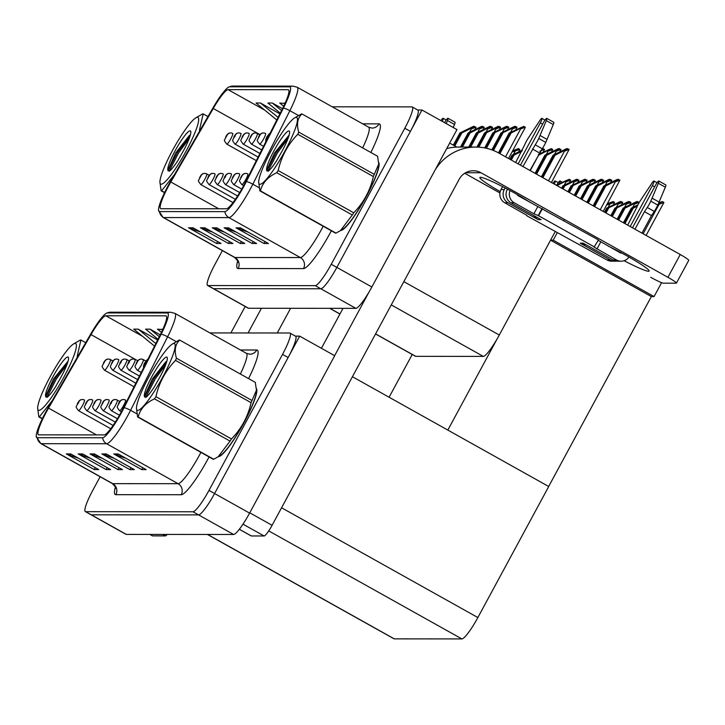 <?xml version="1.0" encoding="UTF-8"?>
<svg xmlns="http://www.w3.org/2000/svg" width="725" height="725" viewBox="0 0 725 725"><rect width="100%" height="100%" fill="white"/><g stroke="black" fill="none" stroke-linecap="round" stroke-linejoin="round"><path stroke-width="1.09" d="M449.672 143.097L456.786 147.075M555.196 231.656L499.298 335.032A24.387 3.897 119.2 0 1 483.303 356.401L415.733 356.337A24.387 3.897 119.2 0 1 415.38 356.256L375.541 333.971M222.394 250.623L215.062 264.181A24.387 3.897 -60.8 0 0 207.604 285.469L248.222 308.179A24.387 3.897 -60.8 0 0 248.575 308.27L355.866 308.352A24.387 3.897 -60.8 0 0 371.862 286.991L456.968 129.594L421.959 110.01L417.709 110.01M248.575 308.27L213.558 288.686A24.387 3.897 -60.8 0 1 213.213 288.595A24.387 3.897 -60.8 0 0 213.558 288.686L320.849 288.767A24.387 3.897 -60.8 0 0 336.853 267.407L421.959 110.01M564.24 219.802L563.823 220.581M557.226 232.788L553.229 240.165L550.592 240.165M661.59 282.65L654.068 296.57L553.229 240.165M654.068 296.57L651.358 296.561L550.574 240.202M447.833 430.079L497.123 338.919M548.671 486.475L651.358 296.561M389.098 397.237L412.217 354.489M299.688 336.137L334.705 355.721L249.599 513.119A24.387 3.897 -60.8 0 1 233.595 534.479L126.304 534.397A24.387 3.897 -60.8 0 1 125.951 534.307L90.942 514.723A24.387 3.897 -60.8 0 0 91.296 514.813L198.587 514.895A24.387 3.897 -60.8 0 0 214.582 493.535L299.688 336.137L295.438 336.137M207.422 534.461L393.956 638.779A24.387 3.897 119.2 0 0 394.3 638.87L461.87 638.924A24.387 3.897 119.2 0 0 477.866 617.555L548.725 486.511L352.423 376.728M340.777 230.432A39.014 6.235 -60.8 0 0 366.442 196.257A39.014 6.235 -60.8 0 0 378.677 162.463M243.464 185.999A26.009 4.16 119.2 0 1 226.39 208.782L161.023 208.727A26.009 4.16 119.2 0 1 160.651 208.637A26.009 4.16 119.2 0 1 170.81 181.975L213.25 108.478A26.009 4.16 119.2 0 1 228.103 89.646L288.088 89.701A26.009 4.16 119.2 0 1 288.459 89.791A26.009 4.16 119.2 0 1 282.569 108.532L245.53 182.038A26.009 4.16 119.2 0 1 243.464 185.999M244.053 185.999A29.263 4.676 -60.8 0 0 246.382 181.54L283.421 108.043A29.263 4.676 -60.8 0 0 289.628 86.846L229.644 86.801A29.263 4.676 -60.8 0 0 228.846 87.009A29.263 4.676 -60.8 0 0 212.933 107.98L170.493 181.486A29.263 4.676 -60.8 0 0 158.521 210.377A29.263 4.676 -60.8 0 0 159.482 211.582L224.85 211.627A29.263 4.676 -60.8 0 0 244.053 185.999M207.604 285.469A24.387 3.897 -60.8 0 0 207.957 285.55L213.558 288.686L320.849 288.767A24.387 3.897 -60.8 0 0 336.853 267.407L410.404 131.379A24.387 3.897 -60.8 0 0 417.863 110.091L412.262 106.956A24.387 3.897 -60.8 0 0 411.909 106.874L332.204 106.811M200.716 232.1L189.587 228.248A6.498 6.389 -90 0 1 188.563 227.786L216.576 243.455L221.025 243.455L193.013 227.795L188.563 227.786M217.609 241.543L216.576 243.455M212.579 232.109L201.441 228.257A6.498 6.389 -90 0 1 200.426 227.795L228.438 243.464L232.879 243.464L204.867 227.804L200.426 227.795M229.462 241.552L228.438 243.464M248.158 232.136L237.021 228.284A6.498 6.389 -90 0 1 235.997 227.822L264.009 243.491L268.458 243.491L240.446 227.831L235.997 227.822M265.042 241.588L264.009 243.491M236.296 232.127L225.158 228.275A6.498 6.389 -90 0 1 224.143 227.813L252.155 243.482L256.596 243.482L228.593 227.822L224.143 227.813M253.179 241.579L252.155 243.482M224.433 232.118L213.304 228.266A6.498 6.389 -90 0 1 212.28 227.804L240.292 243.473L244.742 243.473L216.73 227.813L212.28 227.804M241.325 241.57L240.292 243.473M207.957 285.55L315.248 285.641A24.387 3.897 -60.8 0 0 331.252 264.272L404.804 128.243A24.387 3.897 -60.8 0 0 412.262 106.956M279.886 113.861L260.483 103.013L256.034 103.004L276.796 119.988M282.487 108.696L272.337 103.023L267.897 103.013L280.258 113.127M284.988 103.476L279.75 103.023L283.692 106.258M284.2 103.032L284.925 103.621M272.337 103.023L281.554 110.553M260.483 103.013L278.092 117.423M218.506 456.569A39.014 6.235 -60.8 0 0 244.171 422.385A39.014 6.235 -60.8 0 0 256.414 388.591M121.193 412.126A26.009 4.16 119.2 0 1 104.128 434.909L38.751 434.855A26.009 4.16 119.2 0 1 38.38 434.764A26.009 4.16 119.2 0 1 48.548 408.103L90.988 334.606A26.009 4.16 119.2 0 1 105.841 315.774L165.817 315.828A26.009 4.16 119.2 0 1 166.188 315.919A26.009 4.16 119.2 0 1 160.307 334.66L123.259 408.166A26.009 4.16 119.2 0 1 121.193 412.126M121.782 412.126A29.263 4.676 -60.8 0 0 124.111 407.667L161.158 334.171A29.263 4.676 -60.8 0 0 167.357 312.973L107.382 312.928A29.263 4.676 -60.8 0 0 106.584 313.137A29.263 4.676 -60.8 0 0 90.67 334.107L48.231 407.613A29.263 4.676 -60.8 0 0 36.25 436.504A29.263 4.676 -60.8 0 0 37.211 437.71L102.588 437.755A29.263 4.676 -60.8 0 0 121.782 412.126M100.123 476.751L92.791 490.308A24.387 3.897 -60.8 0 0 85.342 511.596L90.942 514.723A24.387 3.897 -60.8 0 0 91.296 514.813L198.587 514.895A24.387 3.897 -60.8 0 0 214.582 493.535L288.142 357.507A24.387 3.897 -60.8 0 0 295.592 336.219L289.991 333.083A24.387 3.897 -60.8 0 0 289.638 333.002L209.942 332.938M78.454 458.227L67.316 454.376A6.498 6.389 -90 0 1 66.301 453.913L94.304 469.582L98.754 469.582L70.742 453.923L66.301 453.913M95.338 467.67L94.304 469.582M90.308 458.236L79.179 454.385A6.498 6.389 -90 0 1 78.155 453.923L106.167 469.592L110.617 469.592L82.605 453.932L78.155 453.923M107.2 467.679L106.167 469.592M125.887 458.272L114.749 454.412A6.498 6.389 -90 0 1 113.734 453.95L141.747 469.619L146.187 469.628L118.184 453.959L113.734 453.95M142.78 467.716L141.747 469.619M114.033 458.254L102.896 454.403A6.498 6.389 -90 0 1 101.872 453.941L129.884 469.61L134.333 469.61L106.321 453.95L101.872 453.941M130.917 467.707L129.884 469.61M102.171 458.245L91.033 454.394A6.498 6.389 -90 0 1 90.018 453.932L118.03 469.601L122.471 469.601L94.468 453.941L90.018 453.932M119.054 467.698L118.03 469.601M85.342 511.596A24.387 3.897 -60.8 0 0 85.686 511.678L192.986 511.768A24.387 3.897 -60.8 0 0 208.981 490.399L282.532 354.371A24.387 3.897 -60.8 0 0 289.991 333.083M157.615 339.989L138.212 329.141L133.762 329.132L154.534 346.124M160.225 334.823L150.075 329.15L145.625 329.141L157.987 339.255M162.726 329.603L157.488 329.159L161.43 332.385M161.929 329.159L162.654 329.757M150.075 329.15L159.282 336.681M138.212 329.141L155.83 343.55M453.778 145.39L460.529 132.92L472.165 127.31M230.686 132.938A4.06 3.978 79.4 0 0 227.17 135.04L225.828 137.523L227.17 135.04M227.197 135.04A4.06 4.006 -76.6 0 1 232.662 133.436A6.099 0.979 119.2 0 1 232.698 133.454A6.099 0.979 119.2 0 1 230.831 138.774A6.099 0.979 119.2 0 1 226.744 144.094C222.774 138.702 224.823 141.357 225.774 136.844C227.025 134.37 228.402 133.092 229.916 133.001M231.637 133.047L232.734 133.482M453.324 145.136L459.931 132.92L473.488 126.349L476.071 127.301L474.848 129.567M454.802 145.97L461.861 132.92L470.616 128.533L471.313 128.932L475.981 127.138M461.861 132.92L461.263 132.92L454.348 145.707M472.147 127.283L461.263 132.92M460.529 132.92L459.931 132.92M470.616 128.533L474.567 126.349M204.704 173.384A4.06 3.978 79.4 0 0 201.188 175.486L199.846 177.978L201.188 175.486M201.224 175.486A4.06 4.006 -76.6 0 1 206.679 173.891A6.099 0.979 119.2 0 1 206.716 173.909A6.099 0.979 119.2 0 1 204.858 179.229A6.099 0.979 119.2 0 1 200.771 184.549C196.801 179.148 198.84 181.803 199.801 177.29C201.042 174.825 202.42 173.547 203.942 173.456M209.271 175.341L206.752 173.937M556.41 185.265L566.841 180.253M108.415 359.065A4.06 3.978 79.4 0 0 104.898 361.168L103.557 363.651L104.898 361.168M104.935 361.168A4.06 4.006 -76.6 0 1 110.39 359.564A6.099 0.979 119.2 0 1 110.436 359.582A6.099 0.979 119.2 0 1 108.569 364.902A6.099 0.979 119.2 0 1 104.482 370.221C100.512 364.829 102.56 367.484 103.512 362.971C104.753 360.506 106.14 359.219 107.653 359.129M112.982 361.023L110.472 359.609M557.036 185.618L569.234 179.302L556.129 185.102M565.292 181.486L565.989 181.875L570.657 180.09L569.515 182.519M566.823 180.235L556.755 185.455M569.234 179.302L570.657 180.09M82.442 399.511A4.06 3.978 79.4 0 0 78.925 401.614L78.363 402.683L78.925 401.614A4.06 4.006 -76.6 0 1 84.408 400.019A6.099 0.979 119.2 0 1 84.453 400.037A6.099 0.979 119.2 0 1 82.587 405.357A6.099 0.979 119.2 0 1 78.499 410.676C74.53 405.275 76.578 407.93 77.53 403.417C78.78 400.952 80.158 399.674 81.671 399.584M78.373 402.683L77.575 404.106L78.382 402.701M83.393 399.62L84.49 400.064M607.16 204.069L610.722 202.502L606.888 204.586M90.652 399.52A4.06 3.978 79.4 0 0 87.136 401.623L85.795 404.115L87.136 401.623M87.163 401.623A4.06 4.006 -76.6 0 1 92.628 400.028A6.099 0.979 119.2 0 1 92.664 400.037A6.099 0.979 119.2 0 1 90.797 405.366A6.099 0.979 119.2 0 1 86.71 410.685C82.741 405.284 84.789 407.939 85.74 403.426C86.991 400.961 88.368 399.683 89.882 399.584M91.604 399.629L92.7 400.064M606.662 204.985L614.537 202.338L613.395 204.767M609.172 203.734L613.114 201.55L607.378 203.671M613.114 201.55L614.537 202.338M604.967 212.425L607.296 208.12L615.416 204.06L608.03 208.12L617.383 203.743L618.081 204.133L622.748 202.347L621.615 204.776M98.863 399.529A4.06 3.978 79.4 0 0 95.347 401.632L94.005 404.115L95.347 401.632M95.383 401.632A4.06 4.006 -76.6 0 1 100.838 400.028A6.099 0.979 119.2 0 1 100.875 400.046A6.099 0.979 119.2 0 1 99.017 405.366A6.099 0.979 119.2 0 1 94.93 410.685C90.96 405.293 92.999 407.948 93.96 403.435C95.202 400.961 96.579 399.683 98.102 399.593M99.823 399.638L100.911 400.073M604.514 212.171L606.698 208.12L620.256 201.55L622.748 202.347M605.991 212.996L608.628 208.12M605.538 212.742L608.03 208.12M607.296 208.12L606.698 208.12M617.383 203.743L621.334 201.55M611.275 215.95L615.507 208.129L627.125 202.502L616.25 208.129L625.593 203.752L626.291 204.142L630.967 202.357L629.826 204.785M107.073 399.538A4.06 3.978 79.4 0 0 103.557 401.641L102.216 404.124L103.557 401.641M103.593 401.641A4.06 4.006 -76.6 0 1 109.049 400.037A6.099 0.979 119.2 0 1 109.085 400.055A6.099 0.979 119.2 0 1 107.227 405.375A6.099 0.979 119.2 0 1 103.14 410.694C99.171 405.302 101.219 407.948 102.171 403.444C103.412 400.97 104.799 399.692 106.312 399.602M108.034 399.638L109.122 400.082M610.822 215.697L614.909 208.129L628.475 201.559L630.967 202.357M612.299 216.521L616.839 208.129M611.846 216.267L616.25 208.129M615.507 208.129L614.909 208.129M625.593 203.752L629.545 201.559M617.582 219.476L623.717 208.138L635.363 202.529M115.284 399.538A4.06 3.978 79.4 0 0 111.768 401.641L110.427 404.133L111.768 401.641A4.06 4.006 -76.6 0 1 117.26 400.046A6.099 0.979 119.2 0 1 117.305 400.064A6.099 0.979 119.2 0 1 115.438 405.384A6.099 0.979 119.2 0 1 111.351 410.703C107.382 405.302 109.43 407.958 110.381 403.444C111.623 400.979 113.009 399.702 114.523 399.611M119.852 401.496L117.341 400.091M617.129 219.222L623.128 208.138L636.686 201.568L639.251 202.456M618.606 220.056L625.05 208.138L633.804 203.752L634.502 204.151L639.178 202.357M625.05 208.138L624.461 208.138L618.153 219.793M635.345 202.502L624.461 208.138M623.717 208.138L623.128 208.138M633.804 203.752L637.755 201.568M512.484 151.126L516.046 149.558M212.914 173.393A4.06 3.978 79.4 0 0 209.398 175.495L208.057 177.988L209.398 175.495M209.434 175.495A4.06 4.006 -76.6 0 1 214.89 173.9A6.099 0.979 119.2 0 1 214.935 173.909A6.099 0.979 119.2 0 1 213.068 179.238A6.099 0.979 119.2 0 1 208.981 184.549C205.012 179.157 207.06 181.812 208.012 177.299C209.253 174.834 210.64 173.547 212.153 173.456M213.875 173.502L214.972 173.937M511.995 152.042L519.861 149.386L518.728 151.824M516.028 149.531L512.213 151.634M514.496 150.782L518.447 148.598L512.702 150.727M518.447 148.598L519.861 149.386M510.291 159.473L512.62 155.168L522.19 150.401M221.134 173.402A4.06 3.978 79.4 0 0 217.609 175.504L216.267 177.988L217.609 175.504M217.645 175.504A4.06 4.006 -76.6 0 1 223.101 173.9A6.099 0.979 119.2 0 1 223.146 173.918A6.099 0.979 119.2 0 1 221.279 179.238A6.099 0.979 119.2 0 1 217.192 184.558C213.222 179.166 215.271 181.821 216.222 177.308C217.473 174.834 218.85 173.556 220.364 173.465M222.086 173.511L223.182 173.946M509.838 159.219L512.022 155.168L522.372 150.066M511.315 160.044L513.952 155.177L521.71 151.289M513.952 155.177L513.363 155.168L510.862 159.79M521.937 150.882L513.363 155.168M512.62 155.168L512.022 155.168M229.345 173.411A4.06 3.978 79.4 0 0 225.828 175.513L225.276 176.583L225.828 175.513A4.06 4.006 -76.6 0 1 231.311 173.909A6.099 0.979 119.2 0 1 231.357 173.927A6.099 0.979 119.2 0 1 229.49 179.247A6.099 0.979 119.2 0 1 225.403 184.567C221.433 179.166 223.481 181.821 224.433 177.317C225.683 174.843 227.061 173.565 228.574 173.474M225.276 176.583L224.487 177.997L225.285 176.592M230.296 173.511L231.393 173.955M237.555 173.411A4.06 3.978 79.4 0 0 234.039 175.513L232.698 178.006L234.039 175.513M234.066 175.513A4.06 4.006 -76.6 0 1 239.531 173.918A6.099 0.979 119.2 0 1 239.567 173.937A6.099 0.979 119.2 0 1 237.709 179.256A6.099 0.979 119.2 0 1 233.622 184.576C229.653 179.175 231.692 181.83 232.643 177.317C233.894 174.852 235.272 173.574 236.785 173.483M238.507 173.52L239.603 173.964M539.826 151.199L544.502 149.413L543.36 151.842M541.865 149.296L543.079 148.616L542.309 148.616M543.079 148.616L544.502 149.413M461.1 147.039L468.74 132.92L480.376 127.31M238.897 132.947A4.06 3.978 79.4 0 0 235.38 135.049L234.039 137.532L235.38 135.049A4.06 4.006 -76.6 0 1 240.872 133.445A6.099 0.979 119.2 0 1 240.908 133.463A6.099 0.979 119.2 0 1 239.051 138.783A6.099 0.979 119.2 0 1 234.963 144.103C230.994 138.711 233.033 141.357 233.994 136.853C235.235 134.379 236.613 133.101 238.135 133.01M239.857 133.047L240.945 133.491M460.511 147.039L468.142 132.92L481.708 126.349L484.282 127.31L483.058 129.576M462.441 147.048L470.072 132.92L478.826 128.542L479.524 128.932L484.191 127.147M470.072 132.92L469.483 132.92L461.843 147.039M480.358 127.292L469.483 132.92M468.74 132.92L468.142 132.92M478.826 128.542L482.778 126.358M469.32 147.048L476.95 132.929L488.596 127.319M247.107 132.947A4.06 3.978 79.4 0 0 243.591 135.049L242.25 137.542L243.591 135.049M243.627 135.049A4.06 4.006 -76.6 0 1 249.083 133.454A6.099 0.979 119.2 0 1 249.128 133.472A6.099 0.979 119.2 0 1 247.261 138.792A6.099 0.979 119.2 0 1 243.174 144.112C239.205 138.711 241.253 141.366 242.204 136.853C243.446 134.388 244.833 133.11 246.346 133.019M248.068 133.056L249.155 133.5M468.722 147.048L476.361 132.929L489.919 126.358L492.493 127.31L491.269 129.585M470.652 147.048L478.282 132.929L487.037 128.552L487.735 128.941L492.411 127.156M478.282 132.929L477.693 132.929L470.054 147.048M488.568 127.301L477.693 132.929M476.95 132.929L476.361 132.929M487.037 128.552L490.988 126.358M477.512 147.084L485.161 132.938L496.788 127.31L485.904 132.938L495.248 128.561L495.945 128.95L500.622 127.165L499.48 129.594M255.318 132.956A4.06 3.978 79.4 0 0 251.802 135.058L250.46 137.551L251.802 135.058M251.838 135.058A4.06 4.006 -76.6 0 1 257.293 133.463A6.099 0.979 119.2 0 1 257.339 133.472A6.099 0.979 119.2 0 1 255.472 138.801A6.099 0.979 119.2 0 1 251.385 144.112C247.415 138.72 249.463 141.375 250.415 136.862C251.657 134.397 253.043 133.11 254.557 133.019M259.885 134.913L257.375 133.5M476.932 147.066L484.572 132.938L498.129 126.367L500.622 127.165M478.808 147.157L486.493 132.938M478.237 147.121L485.904 132.938M485.161 132.938L484.572 132.938M495.248 128.561L499.199 126.367M562.038 188.409L563.416 185.872L575.052 180.262M116.634 359.074A4.06 3.978 79.4 0 0 113.109 361.177L111.768 363.66L113.109 361.177M113.145 361.177A4.06 4.006 -76.6 0 1 118.601 359.573A6.099 0.979 119.2 0 1 118.646 359.591A6.099 0.979 119.2 0 1 116.779 364.911A6.099 0.979 119.2 0 1 112.692 370.23C108.723 364.838 110.771 367.484 111.722 362.98C112.973 360.506 114.351 359.228 115.864 359.138M117.586 359.174L118.683 359.618M561.585 188.156L562.817 185.872L576.375 179.302L578.958 180.253L577.734 182.528M563.062 188.989L564.748 185.872L573.502 181.495L574.2 181.884L578.867 180.099M564.748 185.872L564.15 185.872L562.609 188.727M575.034 180.244L564.15 185.872M563.416 185.872L562.817 185.872M573.502 181.495L577.453 179.302M568.346 191.944L571.626 185.881L583.244 180.253L572.369 185.881L581.713 181.504L582.411 181.893L587.087 180.108L585.945 182.537M124.845 359.074A4.06 3.978 79.4 0 0 121.329 361.177L119.988 363.669L121.329 361.177A4.06 4.006 -76.6 0 1 126.812 359.582A6.099 0.979 119.2 0 1 126.857 359.6A6.099 0.979 119.2 0 1 124.99 364.92A6.099 0.979 119.2 0 1 120.903 370.239C116.933 364.838 118.982 367.493 119.933 362.98C121.184 360.515 122.561 359.237 124.075 359.147M129.413 361.032L126.893 359.627M567.893 191.69L571.028 185.881L584.595 179.311L587.087 180.108M569.37 192.515L572.958 185.881M568.917 192.261L572.369 185.881M571.626 185.881L571.028 185.881M581.713 181.504L585.664 179.311M574.653 195.469L579.837 185.89L591.482 180.28M133.056 359.083A4.06 3.978 79.4 0 0 129.539 361.186L128.198 363.678L129.539 361.186A4.06 4.006 -76.6 0 1 135.031 359.591A6.099 0.979 119.2 0 1 135.067 359.6A6.099 0.979 119.2 0 1 133.21 364.929A6.099 0.979 119.2 0 1 129.113 370.248C125.153 364.847 127.192 367.502 128.144 362.989C129.394 360.524 130.772 359.247 132.285 359.147M134.007 359.192L135.104 359.627M574.2 195.215L579.248 185.89L592.805 179.32L595.388 180.271L594.156 182.537M575.677 196.04L581.169 185.89L589.923 181.504L590.621 181.903L595.298 180.108M581.169 185.89L580.58 185.89L575.224 195.786M591.464 180.253L580.58 185.89M579.837 185.89L579.248 185.89M589.923 181.504L593.875 179.32M608.474 246.219A32.507 2.855 28.4 0 1 649.129 271.077A32.507 2.855 28.4 0 1 648.549 271.277A32.507 2.855 28.4 0 1 624.089 260.728M239.341 529.25L251.348 535.965L264.099 535.974L242.984 524.166M334.624 355.676L369.279 291.577M321.411 348.29L343.016 308.343M446.718 148.562A48.765 47.95 -90 0 1 458.617 147.039L475.817 147.057A48.765 47.95 90 0 1 498.882 153.093L680.249 254.529A12.189 1.069 28.4 0 1 688.75 260.32L676.425 283.112A12.189 1.069 -151.6 0 0 667.924 277.312L480.956 172.749L465.577 172.731M650.733 277.303A12.189 1.069 -151.6 0 0 663.457 283.176L676.207 283.185A12.189 1.069 -151.6 0 0 676.425 283.112M500.196 191.608A32.507 2.855 28.4 0 1 479.896 177.489A32.507 2.855 28.4 0 1 499.063 184.839A32.507 2.855 28.4 0 1 530.038 202.357M499.915 192.959L464.698 173.257M480.956 172.749A16.258 15.986 -90 0 0 459.251 179.157L272.093 525.299A12.189 1.948 119.2 0 1 264.099 535.974M251.348 535.965A12.189 1.948 119.2 0 1 251.176 535.92L239.313 529.286M475.817 147.057A48.765 47.95 90 0 0 435.263 169.741M149.93 534.416L152.558 535.884L165.309 535.893L162.681 534.425M248.077 332.965L261.426 308.279M230.876 332.956L245.186 306.485M290.598 308.297L277.249 332.993M167.23 534.425A12.189 1.948 119.2 0 1 165.309 535.893M152.558 535.884A12.189 1.948 119.2 0 1 152.386 535.838L149.83 534.416M585.845 244.66A12.189 11.99 -90 0 1 580.19 243.147L583.154 243.156L613.259 259.994L616.522 259.994L594.083 247.098L598.451 239.948L518.139 195.696A1.622 1.595 -90 0 1 517.342 194.608M610.296 259.994A9.751 9.588 90 0 0 614.909 261.199L611.655 261.199A9.751 9.588 -90 0 1 607.033 259.985L610.296 259.994L580.19 243.147M614.909 261.199A9.751 9.588 90 0 0 616.395 261.082M630.206 226.535L652.373 185.555L654.648 186.823M619.268 252.255A1.622 1.595 90 0 0 619.286 252.227L620.274 252.227M658.327 183.28L665.332 187.204L659.079 202.067L652.083 198.152L658.327 183.28A5.193 0.834 119.2 0 0 658.817 181.023A5.193 0.834 119.2 0 0 655.337 185.555L632.49 227.813M616.522 259.994A9.751 9.588 90 0 0 621.135 261.199L617.881 261.199A9.751 9.588 -90 0 1 613.259 259.994M508.062 202.81L504.799 202.81A9.751 9.588 -90 0 1 501.02 189.56L504.283 189.569A9.751 9.588 90 0 0 508.062 202.81L538.177 219.648A12.189 11.99 -90 0 1 533.89 215.606M504.283 189.569L505.153 187.947M518.167 163.877L540.333 122.887L542.608 124.165M510.047 190.548A9.751 9.588 90 0 0 514.288 202.819L511.025 202.81L541.14 219.657L538.177 219.648M511.025 202.81A9.751 9.588 -90 0 1 507.246 189.569L507.464 189.162M520.45 165.146L543.297 122.897A5.193 0.834 119.2 0 1 546.777 118.365A5.193 0.834 119.2 0 1 546.287 120.622L538.766 138.484A8.129 1.296 -60.8 0 1 535.222 144.828L542.228 148.743A8.129 1.296 -60.8 0 0 545.762 142.399L538.766 138.484M621.669 252.989A1.622 1.595 -90 0 1 620.373 252.871L598.252 240.328M504.799 202.81L526.93 215.352M540.333 122.887A5.193 0.834 119.2 0 0 541.919 118.365A5.193 0.834 119.2 0 0 539.79 120.613L528.008 138.475A8.129 1.296 -60.8 0 0 524.683 144.819L515.665 162.472M502.606 186.624L501.02 189.56M641.997 233.133L651.485 215.588L644.48 211.673L647.262 207.495A8.129 1.296 -60.8 0 0 650.805 201.151L652.083 198.152M665.332 187.204A5.193 0.834 -60.8 0 0 665.822 184.948L658.817 181.023M659.079 202.067L657.802 205.066L650.805 201.151M647.262 207.495L654.267 211.41A8.129 1.296 -60.8 0 0 657.802 205.066M654.267 211.41L651.485 215.588M621.135 261.199A9.751 9.588 90 0 0 629.001 257.049M634.991 229.218L644.48 211.673M594.6 247.071L538.584 215.742L542.436 208.619M538.584 215.742L533.89 213.784L514.288 202.819M522.952 166.551L535.222 144.828M542.228 148.743L529.957 170.466M539.436 152.921L532.44 149.006M526.722 215.733L607.033 259.985M652.373 185.555A5.193 0.834 119.2 0 0 653.959 181.023A5.193 0.834 119.2 0 0 651.838 183.28L640.048 201.142A8.129 1.296 -60.8 0 0 636.722 207.486L627.705 225.14M540.043 135.484L547.04 139.399L545.762 142.399M547.04 139.399L553.293 124.537A5.193 0.834 -60.8 0 0 553.773 122.28L546.777 118.365M440.945 120.631L441.008 120.531A5.193 0.834 119.2 0 1 443.129 118.284A5.193 0.834 119.2 0 1 442.277 121.374M444.588 122.67A5.193 0.834 119.2 0 1 447.987 118.284A5.193 0.834 119.2 0 1 447.506 120.54L446.228 123.585M453.225 127.5L454.512 124.455A5.193 0.834 -60.8 0 0 454.992 122.199L447.987 118.284M556.999 184.667A5.193 0.834 119.2 0 1 560.026 180.951A5.193 0.834 119.2 0 1 559.546 183.208L559.446 183.443M552.957 183.334L553.048 183.198A5.193 0.834 119.2 0 1 555.169 180.942A5.193 0.834 119.2 0 1 554.29 184.078M378.722 163.252A38.606 6.172 119.2 0 1 366.37 196.257A38.606 6.172 119.2 0 1 341.412 230.042M256.451 389.379A38.606 6.172 119.2 0 1 244.098 422.385A38.606 6.172 119.2 0 1 219.14 456.17M296.19 117.35A38.198 6.108 -60.8 0 0 294.495 117.985A38.198 6.108 -60.8 0 0 272.763 147.837A38.198 6.108 -60.8 0 0 258.698 181.984A38.198 6.108 -60.8 0 0 259.994 184.295A38.198 6.108 -60.8 0 0 285.061 150.827A38.198 6.108 -60.8 0 0 296.19 117.35M258.698 181.984L259.876 190.847L335.448 233.106A43.89 7.014 -60.8 0 0 335.702 233.133A43.89 7.014 -60.8 0 0 335.974 233.106L340.424 230.65L352.314 214.99A43.89 7.014 -60.8 0 0 353.755 212.806C363.696 202.583 370.23 190.494 373.357 176.547A43.89 7.014 -60.8 0 0 374.272 174.363L378.731 164.049L377.544 156.228L301.972 113.961A43.89 7.014 -60.8 0 0 301.718 113.943A43.89 7.014 -60.8 0 0 301.446 113.961L294.495 117.985M259.876 190.847A43.89 7.014 -60.8 0 0 260.13 190.865A43.89 7.014 -60.8 0 0 260.402 190.847L335.974 233.106M288.858 130.926A22.711 3.634 -60.8 0 0 275.11 148.716A22.711 3.634 -60.8 0 0 266.709 170.275L268.332 171.154C270.443 169.423 273.18 165.998 276.542 160.868L282.469 150.392A22.711 3.634 -60.8 0 0 289.547 131.551A22.711 3.634 -60.8 0 0 288.858 130.926M289.139 135.077L274.503 153.02L266.709 170.275M340.424 230.659L342.925 229.091A38.198 6.108 -60.8 0 0 364.657 199.23A38.198 6.108 -60.8 0 0 378.722 165.083L378.731 164.049M373.357 176.547L297.785 134.279A43.89 7.014 -60.8 0 0 298.7 132.095L374.272 174.363M352.314 214.99L276.742 172.722A43.89 7.014 -60.8 0 0 278.183 170.538L353.755 212.806M276.742 172.722C267.924 176.837 262.477 182.881 260.402 190.847M297.785 134.279C287.879 144.438 281.345 156.528 278.183 170.538M301.972 113.961C297.495 118.084 296.407 124.129 298.7 132.095M288.006 138.502L277.439 152.912L267.978 171.327M288.967 135.702L276.325 152.295L266.818 170.91M75.146 343.396A38.198 6.108 -60.8 0 0 73.443 344.031A38.198 6.108 -60.8 0 0 51.711 373.892A38.198 6.108 -60.8 0 0 37.646 408.03A38.198 6.108 -60.8 0 0 38.942 410.341A38.198 6.108 -60.8 0 0 64.008 376.873A38.198 6.108 -60.8 0 0 75.146 343.396M85.713 342.689L80.919 340.016A43.89 7.014 -60.8 0 0 80.665 339.989A43.89 7.014 -60.8 0 0 80.393 340.016L73.443 344.031M42.277 418.823L38.824 416.893L37.646 408.03M38.824 416.893A43.89 7.014 -60.8 0 0 39.078 416.911A43.89 7.014 -60.8 0 0 39.349 416.893L42.385 418.588M67.806 356.972A22.711 3.634 -60.8 0 0 54.058 374.762A22.711 3.634 -60.8 0 0 45.657 396.321L47.279 397.2C49.391 395.469 52.128 392.044 55.49 386.914L61.417 376.438A22.711 3.634 -60.8 0 0 68.494 357.597A22.711 3.634 -60.8 0 0 67.806 356.972M68.087 361.123L53.451 379.066L45.657 396.321M52.282 400.59L39.349 416.893M73.406 364.004L59.64 387.857M80.919 340.016L77.185 356.274M66.954 364.548L56.387 378.958L46.926 397.373M67.914 361.748L55.272 378.341L45.766 396.956M197.408 117.269A38.198 6.108 -60.8 0 0 195.714 117.903A38.198 6.108 -60.8 0 0 173.982 147.755A38.198 6.108 -60.8 0 0 159.917 181.903A38.198 6.108 -60.8 0 0 161.213 184.213A38.198 6.108 -60.8 0 0 186.28 150.746A38.198 6.108 -60.8 0 0 197.408 117.269M207.975 116.562L203.19 113.888A43.89 7.014 -60.8 0 0 202.937 113.861A43.89 7.014 -60.8 0 0 202.665 113.888L195.714 117.903M164.539 192.687L161.095 190.766L159.917 181.903M161.095 190.766A43.89 7.014 -60.8 0 0 161.349 190.784A43.89 7.014 -60.8 0 0 161.621 190.766L164.657 192.46M190.068 130.844A22.711 3.634 -60.8 0 0 176.329 148.634A22.711 3.634 -60.8 0 0 167.919 170.194L169.55 171.073C171.653 169.342 174.39 165.916 177.761 160.787L183.688 150.311A22.711 3.634 -60.8 0 0 190.766 131.47A22.711 3.634 -60.8 0 0 190.068 130.844M190.358 134.995L189.397 135.448L175.722 152.939L167.919 170.194M174.553 174.462L161.621 190.766M195.677 137.877L181.903 161.729M203.19 113.888L199.448 130.147M189.225 138.421L178.649 152.83L169.197 171.245M190.177 135.62L177.543 152.214L168.028 170.828M173.927 343.478A38.198 6.108 -60.8 0 0 172.233 344.112A38.198 6.108 -60.8 0 0 150.501 373.964A38.198 6.108 -60.8 0 0 136.436 408.112A38.198 6.108 -60.8 0 0 137.732 410.423A38.198 6.108 -60.8 0 0 162.799 376.955A38.198 6.108 -60.8 0 0 173.927 343.478M136.436 408.112L137.614 416.975L213.177 459.233A43.89 7.014 -60.8 0 0 213.431 459.26A43.89 7.014 -60.8 0 0 213.703 459.233L218.153 456.777L230.042 441.117A43.89 7.014 -60.8 0 0 231.483 438.933C241.425 428.711 247.959 416.63 251.086 402.674A43.89 7.014 -60.8 0 0 252.01 400.49L256.46 390.177L255.273 382.356L179.7 340.097A43.89 7.014 -60.8 0 0 179.456 340.07A43.89 7.014 -60.8 0 0 179.184 340.088L172.233 344.112M137.614 416.975A43.89 7.014 -60.8 0 0 137.859 416.993A43.89 7.014 -60.8 0 0 138.14 416.975L213.703 459.233M166.587 357.053A22.711 3.634 -60.8 0 0 152.848 374.843A22.711 3.634 -60.8 0 0 144.438 396.403L146.069 397.282C148.172 395.551 150.909 392.125 154.28 386.996L160.198 376.52A22.711 3.634 -60.8 0 0 167.276 357.679A22.711 3.634 -60.8 0 0 166.587 357.053M166.877 361.204L165.916 361.657L152.241 379.148L144.438 396.403M218.162 456.786L220.654 455.218A38.198 6.108 -60.8 0 0 242.386 425.358A38.198 6.108 -60.8 0 0 256.451 391.21L256.46 390.177M251.086 402.674L175.523 360.407A43.89 7.014 -60.8 0 0 176.438 358.222L252.01 400.49M230.042 441.117L154.47 398.85A43.89 7.014 -60.8 0 0 155.92 396.666L231.483 438.933M154.47 398.85C145.662 402.964 140.215 409.009 138.14 416.975M175.523 360.407C165.608 370.566 159.074 382.655 155.92 396.666M179.7 340.097C175.233 344.221 174.145 350.266 176.438 358.222M165.744 364.63L155.168 379.039L145.716 397.454M166.696 361.829L154.053 378.423L144.547 397.037M538.566 154.534L548.897 149.586M245.766 173.42A4.06 3.978 79.4 0 0 242.25 175.523L240.908 178.015L242.25 175.523M242.286 175.523A4.06 4.006 -76.6 0 1 247.742 173.927A6.099 0.979 119.2 0 1 247.778 173.937A6.099 0.979 119.2 0 1 245.92 179.256A6.099 0.979 119.2 0 1 241.833 184.576C237.863 179.184 239.903 181.839 240.863 177.326C242.105 174.861 243.482 173.574 245.005 173.483M246.727 173.529L247.814 173.964M530.247 170.629L538.593 155.195L551.29 148.625L538.793 154.126M547.348 150.809L548.046 151.208L552.713 149.413L551.571 151.842M548.879 149.558L538.294 155.041M551.29 148.625L552.713 149.413M535.53 173.583L545.472 155.195L557.108 149.586M535.068 173.329L544.874 155.195L558.431 148.625L561.014 149.586L559.782 151.851M536.554 174.154L546.804 155.195L555.558 150.818L556.256 151.208L560.923 149.422M546.804 155.195L546.206 155.195L536.092 173.9M557.09 149.567L546.206 155.195M545.472 155.195L544.874 155.195M555.558 150.818L559.51 148.625M541.838 177.108L553.683 155.204L565.301 149.577L555.015 155.204L563.769 150.827L564.467 151.217L569.134 149.432L551.444 182.483M541.376 176.855L553.084 155.204L566.642 148.634L569.134 149.432M542.862 177.688L555.015 155.204M542.409 177.435L554.426 155.204M553.683 155.204L553.084 155.204M563.769 150.827L567.72 148.634M123.504 399.548A4.06 3.978 79.4 0 0 119.988 401.65L118.637 404.142L119.988 401.65M120.015 401.65A4.06 4.006 -76.6 0 1 125.47 400.055A6.099 0.979 119.2 0 1 125.516 400.064A6.099 0.979 119.2 0 1 123.649 405.393A6.099 0.979 119.2 0 1 119.562 410.703C115.592 405.311 117.64 407.967 118.592 403.453C119.843 400.988 121.22 399.702 122.733 399.611M124.455 399.656L125.552 400.091M623.437 222.747L631.339 208.138L637.964 204.831M624.914 223.581L633.26 208.138L637.338 206.108M633.26 208.138L632.671 208.138L624.461 223.327M637.52 205.719L632.671 208.138M623.89 223.01L631.928 208.138L637.764 205.22M631.928 208.138L631.339 208.138M658.662 203.045L659.995 202.547L658.499 203.435M658.327 203.834L659.143 204.169L663.901 202.538L646.111 235.435M658.445 203.779L662.396 201.586L658.798 202.737M662.396 201.586L663.81 202.384M580.961 198.994L588.048 185.89L599.693 180.28M141.266 359.093A4.06 3.978 79.4 0 0 137.75 361.195L136.409 363.678L137.75 361.195M137.786 361.195A4.06 4.006 -76.6 0 1 143.242 359.591A6.099 0.979 119.2 0 1 143.278 359.609A6.099 0.979 119.2 0 1 141.42 364.929A6.099 0.979 119.2 0 1 137.333 370.248C133.364 364.856 135.403 367.512 136.363 362.998C137.605 360.524 138.983 359.247 140.505 359.156M145.834 361.041L143.314 359.636M580.507 198.741L587.458 185.89L601.016 179.32L603.599 180.28L602.366 182.546M581.994 199.574L589.38 185.89L598.134 181.513L598.841 181.903L603.508 180.117M589.38 185.89L588.791 185.89L581.532 199.312M599.675 180.262L588.791 185.89M588.048 185.89L587.458 185.89M598.134 181.513L602.085 179.32M587.277 202.529L596.258 185.899L607.903 180.289M147.809 359.446A4.06 3.978 79.4 0 0 145.961 361.204L144.619 363.687L145.961 361.204M145.997 361.204A4.06 4.006 -76.6 0 1 147.791 359.491M586.815 202.266L595.669 185.899L609.227 179.329L611.809 180.28L610.577 182.555M588.301 203.1L597.599 185.899L606.354 181.522L607.052 181.912L611.719 180.126M597.599 185.899L597.001 185.899L587.839 202.846M607.885 180.271L597.001 185.899M596.258 185.899L595.669 185.899M606.354 181.522L610.296 179.329M593.585 206.054L604.478 185.908L616.096 180.28L605.81 185.908L614.564 181.531L615.262 181.921L619.929 180.135L603.182 211.428M593.123 205.8L603.88 185.908L617.437 179.338L619.929 180.135M594.609 206.625L605.81 185.908M594.147 206.371L605.212 185.908M604.478 185.908L603.88 185.908M614.564 181.531L618.516 179.338M485.224 148.009L493.372 132.947L504.999 127.31L494.115 132.947L503.467 128.561L504.165 128.959L508.832 127.165L507.69 129.594M263.538 132.965A4.06 3.978 79.4 0 0 260.021 135.067L258.671 137.551L260.021 135.067M260.048 135.067A4.06 4.006 -76.6 0 1 265.504 133.463A6.099 0.979 119.2 0 1 265.549 133.482A6.099 0.979 119.2 0 1 263.683 138.801A6.099 0.979 119.2 0 1 259.595 144.121C255.626 138.729 257.674 141.384 258.626 136.871C259.876 134.397 261.254 133.119 262.767 133.028M264.489 133.074L265.586 133.509M484.69 147.909L492.782 132.947L506.34 126.377L508.832 127.165M486.421 148.272L494.713 132.947M485.895 148.154L494.115 132.947M493.372 132.947L492.782 132.947M503.467 128.561L507.409 126.377M492.338 150.057L501.591 132.947L513.209 127.319L502.325 132.947L511.678 128.57L512.376 128.959L517.043 127.174L515.901 129.603M270.081 133.318A4.06 3.978 79.4 0 0 268.232 135.077L266.891 137.56L268.232 135.077A4.06 4.006 -76.6 0 1 270.053 133.364M491.84 149.876L500.993 132.947L514.551 126.377L517.043 127.174M493.444 150.483L502.923 132.947M492.955 150.292L502.325 132.947M501.591 132.947L500.993 132.947M511.678 128.57L515.62 126.377M498.909 153.102L509.802 132.956L521.438 127.346M498.447 152.848L509.204 132.956L523.84 126.386L525.344 127.337L508.515 158.476M499.933 153.673L511.134 132.956L519.888 128.579L520.586 128.968L525.253 127.183M511.134 132.956L510.545 132.956L499.48 153.419M521.42 127.328L510.545 132.956M509.802 132.956L509.204 132.956M519.888 128.579L523.84 126.386M499.298 335.032L403.834 281.644M371.862 286.991L331.252 264.272M355.866 308.352L315.248 285.641M483.303 356.401L391.255 304.917M415.733 356.337L375.586 333.89M339.971 313.97L329.893 308.333M126.304 534.397L85.686 511.678M249.599 513.119L208.981 490.399M233.595 534.479L192.986 511.768M461.87 638.924L268.73 530.899M477.866 617.555L281.572 507.772M394.3 638.87L207.622 534.461M331.334 230.804A40.636 6.498 119.2 0 1 303.494 268.603L238.117 268.549A8.129 7.993 90 0 0 234.972 257.511L300.34 257.556A32.507 5.202 -60.8 0 0 321.673 229.073A32.507 5.202 -60.8 0 0 323.178 226.245M238.117 268.549A40.636 6.498 119.2 0 1 237.628 261.054M234.501 257.393A32.507 5.202 -60.8 0 0 234.972 257.511L163.542 217.563A32.507 5.202 119.2 0 1 163.08 217.446L234.501 257.393C237.347 260.166 238.462 261.779 237.873 262.251M289.628 86.846A8.129 7.993 90 0 1 292.918 86.13L297.232 87.245A32.507 5.202 119.2 0 1 289.873 110.68L252.835 184.186A32.507 5.202 119.2 0 1 250.252 189.125A32.507 5.202 119.2 0 1 228.919 217.609A8.129 7.993 -90 0 1 224.85 211.627M246.382 181.54A8.129 2.093 -153.3 0 1 252.835 184.186L259.151 187.721M229.644 86.801A8.129 7.993 -90 0 1 232.943 86.076L292.918 86.13M298.51 115.511L289.873 110.68A8.129 2.093 -153.3 0 0 283.421 108.043M159.482 211.582A8.129 7.993 90 0 0 163.542 217.563L228.919 217.609L300.34 257.556A8.129 7.993 90 0 1 303.494 268.603M362.699 123.857L379.048 123.875A40.636 6.498 119.2 0 1 370.847 152.486M404.804 128.243L410.404 131.379M362.645 147.9A32.507 5.202 -60.8 0 0 368.663 127.192L372.034 128.089A8.129 7.993 90 0 0 379.048 123.875M228.103 89.646L264.77 110.155M213.25 108.478L260.085 134.669M170.81 181.975L218.733 208.773M288.088 89.701L288.731 90.063M213.304 228.266L217.545 228.266M225.158 228.275L229.408 228.275M237.021 228.284L241.262 228.284M201.441 228.257L205.692 228.257M189.587 228.248L193.829 228.248M209.063 456.931A40.636 6.498 119.2 0 1 181.223 494.731L115.855 494.677A8.129 7.993 90 0 0 112.701 483.638L178.078 483.693A32.507 5.202 -60.8 0 0 199.411 455.2A32.507 5.202 -60.8 0 0 200.907 452.373M115.855 494.677A40.636 6.498 119.2 0 1 115.357 487.182M112.239 483.521A32.507 5.202 -60.8 0 0 112.701 483.638L41.28 443.691A32.507 5.202 119.2 0 1 40.808 443.573L112.239 483.521C115.076 486.294 116.199 487.907 115.601 488.378M167.357 312.973A8.129 7.993 90 0 1 170.656 312.257L174.97 313.372A32.507 5.202 119.2 0 1 167.611 336.808L130.563 410.314A32.507 5.202 119.2 0 1 127.981 415.253A32.507 5.202 119.2 0 1 106.648 443.745A8.129 7.993 -90 0 1 102.588 437.755M124.111 407.667A8.129 2.093 -153.3 0 1 130.563 410.314L136.889 413.848M107.382 312.928A8.129 7.993 -90 0 1 110.68 312.203L170.656 312.257M176.248 341.638L167.611 336.808A8.129 2.093 -153.3 0 0 161.158 334.171M37.211 437.71A8.129 7.993 90 0 0 41.28 443.691L106.648 443.745L178.078 483.693A8.129 7.993 90 0 1 181.223 494.731M240.437 349.994L256.777 350.003A40.636 6.498 119.2 0 1 248.575 378.613M282.532 354.371L288.142 357.507M240.383 374.028A32.507 5.202 -60.8 0 0 246.391 353.32L249.772 354.217A8.129 7.993 90 0 0 256.777 350.003M105.841 315.774L142.508 336.282M90.988 334.606L137.823 360.796M48.548 408.103L96.461 434.9M165.817 315.828L166.46 316.191M91.033 454.394L95.283 454.394M102.896 454.403L107.137 454.403M114.749 454.412L119 454.412M79.179 454.385L83.42 454.385M67.316 454.376L71.567 454.376M468.377 129.358L468.649 128.851M469.528 132.231L471.313 128.932M563.053 182.31L563.325 181.803M564.204 185.183L565.989 181.875M77.602 403.399L78.345 403.399L78.953 401.614L77.602 403.399M606.934 204.559L607.206 204.051M608.085 207.432L609.87 204.124M615.144 204.568L615.416 204.06M616.295 207.441L618.081 204.133M623.355 204.568L623.636 204.06M624.506 207.441L626.291 204.142M631.566 204.577L631.847 204.069M110.454 403.426L111.197 403.426L111.804 401.641L110.454 403.426M632.717 207.45L634.502 204.151M512.258 151.607L512.53 151.099M513.409 154.479L515.194 151.181M520.468 151.616L520.749 151.108M224.505 177.29L225.248 177.29L225.856 175.513L224.505 177.29M476.588 129.367L476.869 128.86M234.066 136.826L234.809 136.826L235.417 135.049L234.066 136.826M477.739 132.24L479.524 128.932M484.798 129.376L485.079 128.86M485.949 132.24L487.735 128.941M493.018 129.376L493.29 128.869M494.16 132.249L495.945 128.95M571.264 182.319L571.536 181.803M572.415 185.192L574.2 181.884M579.474 182.319L579.755 181.812M120.006 362.962L120.749 362.962L121.356 361.177L120.006 362.962M580.625 185.192L582.411 181.893M587.685 182.328L587.966 181.821M128.225 362.962L128.959 362.962L129.567 361.186L128.225 362.962M588.836 185.201L590.621 181.903M667.924 277.312L680.249 254.529M249.763 512.811L272.093 525.299M596.92 249.028L600.771 241.905M538.14 215.742L541.992 208.619M533.89 213.784L537.742 206.661M507.246 189.569L508.225 189.569M546.287 120.622L553.293 124.537M447.506 120.54L454.512 124.455M545.109 151.634L545.381 151.126M546.26 154.507L548.046 151.208M553.32 151.643L553.592 151.135M554.471 154.516L556.256 151.208M561.531 151.652L561.803 151.135M548.463 180.815L564.467 151.217M643.138 233.767L659.143 204.169M595.905 182.337L596.177 181.83M597.047 185.21L598.841 181.903M604.115 182.347L604.387 181.83M605.266 185.21L607.052 181.912M612.326 182.347L612.598 181.839M600.209 209.761L615.262 181.921M501.229 129.385L501.501 128.878M502.38 132.258L504.165 128.959M509.439 129.394L509.711 128.887M266.909 136.853L267.652 136.853L268.259 135.077L266.909 136.853M510.59 132.267L512.376 128.959M517.65 129.403L517.922 128.887M505.533 156.808L520.586 128.968M339.925 314.052L329.694 308.333M228.846 87.009L232.943 86.076M158.521 210.377L163.08 217.446M297.232 87.245L368.663 127.192M106.584 313.137L110.68 312.203M36.25 436.504L40.808 443.573M174.97 313.372L246.391 353.32M256.315 160.633L226.744 144.094M233.006 202.574L200.771 184.549M209.28 175.332L205.664 173.493M134.052 386.76L104.482 370.221M112.991 361.014L109.375 359.174M110.735 428.702L78.499 410.676M113.1 425.439L86.71 410.685M115.32 422.095L94.93 410.685M117.441 418.697L103.14 410.694M119.462 415.235L111.351 410.703M119.861 401.487L116.245 399.647M235.362 199.312L208.981 184.549M237.592 195.968L217.192 184.558M239.703 192.569L225.403 184.567M241.733 189.107L233.622 184.576M258.118 157.053L234.963 144.103M259.922 153.473L243.174 144.112M261.725 149.903L251.385 144.112M259.894 134.904L256.278 133.065M135.856 383.181L112.692 370.23M137.659 379.601L120.903 370.239M129.413 361.023L125.797 359.183M139.463 376.03L129.113 370.248M541.919 118.365L545.01 120.087M653.959 181.023L657.049 182.754M443.129 118.284L446.228 120.015M560.026 180.951L562.111 182.111M555.169 180.942L558.268 182.673M243.672 185.609L241.833 184.576M121.401 411.737L119.562 410.703M141.257 372.451L137.333 370.248M145.843 361.041L142.227 359.201M143.595 367.82L143.459 365.989L144.574 363.007L147.818 359.437M263.528 146.323L259.595 144.121M265.867 141.692L265.731 139.862L266.836 136.88L270.09 133.309"/></g></svg>
